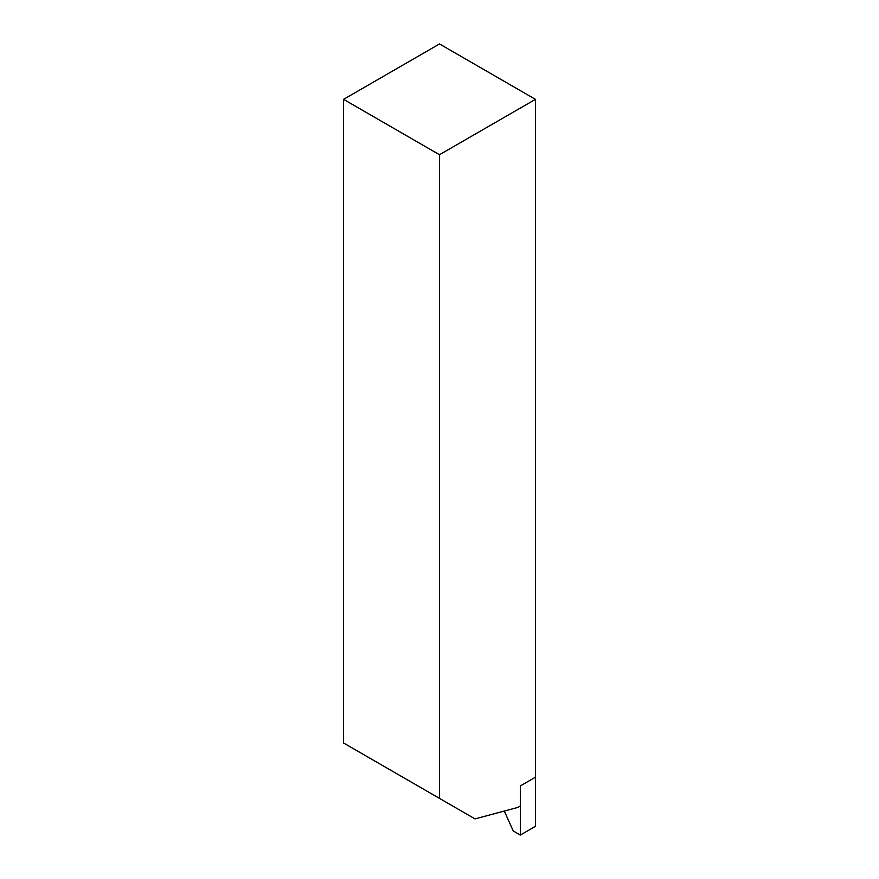 <?xml version="1.0" encoding="UTF-8"?>
<svg xmlns="http://www.w3.org/2000/svg" width="879" height="879" viewBox="0 0 879 879"><rect width="100%" height="100%" fill="white"/><g stroke="black" fill="none" stroke-linecap="round" stroke-linejoin="round"><path stroke-width="1.32" d="M343.557 99.349L439.5 43.95L535.443 99.349L535.443 777.201L520.335 785.925L520.335 805.966L517.819 807.427L475.012 818.898L343.557 742.997L343.557 99.349L439.5 154.737L439.5 798.396M535.443 99.349L439.5 154.737M535.443 777.201L535.443 826.326L520.335 835.05L520.335 785.925L535.443 777.201M520.335 835.05L513.237 830.952L504.293 811.053"/></g></svg>
